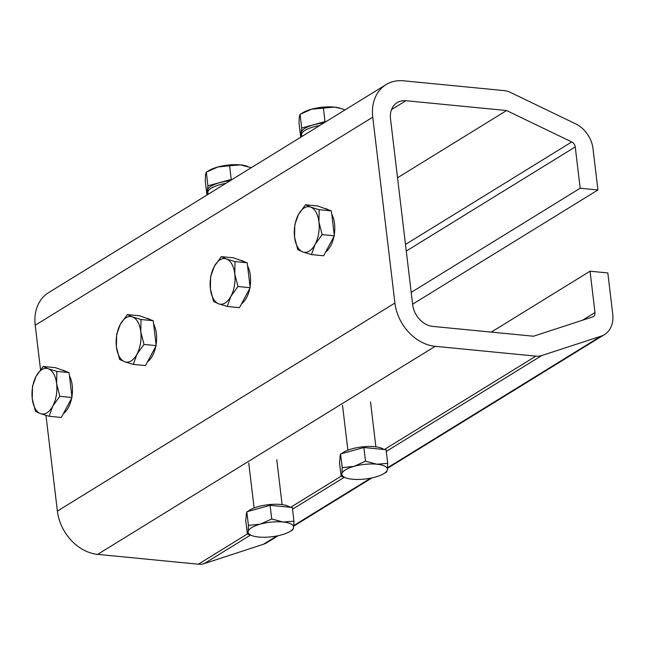 <?xml version="1.0" encoding="UTF-8"?>
<svg xmlns="http://www.w3.org/2000/svg" width="645" height="645" viewBox="0 0 645 645"><rect width="100%" height="100%" fill="white"/><g stroke="black" fill="none" stroke-linecap="round" stroke-linejoin="round"><path stroke-width="0.97" d="M324.524 208.432L324.637 208.44A22.712 12.199 95.6 0 1 327.926 209.657M331.748 214.148A22.712 12.199 95.6 0 1 334.223 234.925M333.925 236.578A22.712 12.199 95.6 0 1 325.685 251.945M298.425 214.592A22.922 12.311 95.6 0 1 310.616 207.077A22.922 12.311 95.6 0 1 318.936 222.001A22.922 12.311 95.6 0 1 315.066 244.439A22.922 12.311 95.6 0 1 302.876 251.953A22.922 12.311 95.6 0 1 294.555 237.029A22.922 12.311 95.6 0 1 298.425 214.592L305.496 204.771L317.687 205.965L331.361 210.899L334.336 235.812L323.629 255.783L311.438 254.59L302.876 251.953L297.764 249.647L294.555 237.029L294.789 224.742L298.425 214.592M311.438 254.59L315.066 244.439L322.137 234.627L318.936 222.001L319.17 209.714L331.361 210.899M305.496 204.771L310.616 207.077L319.17 209.714M322.137 234.627L334.336 235.812M346.639 478.155L341.116 476.228L341.882 473.857A22.922 7.305 -6.8 0 1 354.073 466.343L365.489 461.199L363.861 447.533L386.081 449.694L387.709 463.368L387.395 469.592L386.629 471.963L383.646 473.744A22.922 7.305 -6.8 0 1 375.213 477.106A22.922 7.305 -6.8 0 1 352.452 479.235A22.922 7.305 -6.8 0 1 346.639 478.155A22.922 7.305 -6.8 0 1 341.882 473.857L342.197 467.633L354.073 466.343A22.922 7.305 -6.8 0 1 376.833 464.215L365.489 461.199M387.709 463.368L376.833 464.215A22.922 7.305 -6.8 0 1 387.395 469.592A22.922 7.305 -6.8 0 1 383.646 473.744M290.613 507.325L341.108 476.195L339.488 462.554L340.568 453.959L363.861 447.533M342.197 467.633L340.568 453.959M340.1 457.684L339.996 456.821A22.712 7.24 -6.8 0 1 340.431 455.056M341.584 453.677A22.712 7.24 -6.8 0 1 363.087 446.8A22.712 7.24 -6.8 0 1 383.88 449.484M293.951 521.16L293.636 527.384A22.922 7.305 -6.8 0 1 289.887 531.536A22.922 7.305 -6.8 0 1 281.446 534.899A22.922 7.305 -6.8 0 1 258.693 537.035A22.922 7.305 -6.8 0 1 252.88 535.947L247.358 534.02L248.123 531.649A22.922 7.305 -6.8 0 1 260.314 524.135L271.73 518.999L270.102 505.325L292.322 507.486L293.951 521.16L283.066 522.007L271.73 518.999M252.88 535.947A22.922 7.305 -6.8 0 1 248.123 531.649L248.438 525.425L260.314 524.135A22.922 7.305 -6.8 0 1 283.066 522.007A22.922 7.305 -6.8 0 1 293.636 527.384L292.87 529.755L289.887 531.536M248.438 525.425L246.801 511.751L270.102 505.325M247.358 534.02L245.721 520.354L246.801 511.751M246.334 515.476L246.237 514.621A22.712 7.24 -6.8 0 1 246.664 512.848M247.825 511.477A22.712 7.24 -6.8 0 1 269.328 504.592A22.712 7.24 -6.8 0 1 290.121 507.276M45.972 415.38L57.381 511.09A42.312 33.04 58.3 0 0 97.653 554.378L198.354 564.198A21.156 16.52 58.3 0 0 204.28 563.585L263.394 544.283A26.445 20.648 58.3 0 0 266.893 542.663L278.197 535.697M397.538 177.762L506.599 110.537L571.76 141.948A5.289 4.128 -121.7 0 1 575.243 146.915L580.169 188.235L597.931 189.961L593.005 148.648A26.445 20.648 58.3 0 0 575.606 123.832L510.445 92.412A21.156 16.52 58.3 0 0 504.229 90.623L403.528 80.802A42.312 33.04 58.3 0 0 386.073 84.608A42.312 33.04 58.3 0 0 372.754 117.172L394.917 303.029A42.312 33.04 58.3 0 0 435.19 346.317L535.89 356.137A21.156 16.52 58.3 0 0 541.816 355.524L600.93 336.222A26.445 20.648 58.3 0 0 604.429 334.61A26.445 20.648 58.3 0 0 612.75 314.26L607.824 272.94L590.062 271.206L491.272 332.102M386.073 84.608L48.536 292.669A42.312 33.04 58.3 0 0 35.225 325.233L40.522 369.65M590.062 271.206L594.988 312.527A5.289 4.128 -121.7 0 1 593.327 316.598A5.289 4.128 -121.7 0 1 592.626 316.921L533.512 336.222L432.811 326.402A21.156 16.52 58.3 0 1 412.679 304.762L390.515 118.898A21.156 16.52 58.3 0 1 397.175 102.62A21.156 16.52 58.3 0 1 405.899 100.717L506.599 110.537M580.169 188.235L411.204 292.387M597.931 189.961L412.615 304.198M240.359 260.314L240.472 260.322A22.712 12.199 95.6 0 1 243.762 261.539M247.583 266.03A22.712 12.199 95.6 0 1 250.058 286.807M249.76 288.46A22.712 12.199 95.6 0 1 241.52 303.827M227.274 306.472L230.902 296.321L237.973 286.501L234.772 273.883A22.922 12.311 95.6 0 1 230.902 296.321A22.922 12.311 95.6 0 1 218.711 303.835L213.6 301.529L210.391 288.912L210.625 276.624L214.261 266.466A22.922 12.311 95.6 0 1 226.451 258.959A22.922 12.311 95.6 0 1 234.772 273.883L235.006 261.596L226.451 258.959L221.332 256.654L233.522 257.839L247.196 262.781L250.171 287.694L239.464 307.665L227.274 306.472L218.711 303.835A22.922 12.311 95.6 0 1 210.391 288.912A22.922 12.311 95.6 0 1 214.261 266.466L221.332 256.654M237.973 286.501L250.171 287.694M247.196 262.781L235.006 261.596M62.218 370.117L62.331 370.133A22.712 12.199 95.6 0 1 65.613 371.351M69.442 375.842A22.712 12.199 95.6 0 1 71.918 396.619M71.619 398.263A22.712 12.199 95.6 0 1 63.379 413.638M69.055 372.592L72.022 397.505L59.832 396.312L56.631 383.694A22.922 12.311 95.6 0 1 52.761 406.132A22.922 12.311 95.6 0 1 40.571 413.647A22.922 12.311 95.6 0 1 32.25 398.715A22.922 12.311 95.6 0 1 36.12 376.277A22.922 12.311 95.6 0 1 48.302 368.763A22.922 12.311 95.6 0 1 56.631 383.694L56.857 371.407L48.302 368.763L43.191 366.465L55.381 367.65L69.055 372.592L56.857 371.407M59.832 396.312L52.761 406.132L49.125 416.283L40.571 413.647L35.451 411.341L32.25 398.715L32.484 386.428L36.12 376.277L43.191 366.465M72.022 397.505L61.323 417.468L49.125 416.283M146.383 318.243L146.496 318.251A22.712 12.199 95.6 0 1 149.777 319.469M153.607 323.959A22.712 12.199 95.6 0 1 156.082 344.736M155.784 346.389A22.712 12.199 95.6 0 1 147.544 361.756M116.414 346.841L116.648 334.553L120.284 324.403A22.922 12.311 95.6 0 1 132.467 316.889A22.922 12.311 95.6 0 1 140.795 331.812A22.922 12.311 95.6 0 1 136.925 354.25A22.922 12.311 95.6 0 1 124.735 361.764A22.922 12.311 95.6 0 1 116.414 346.841A22.922 12.311 95.6 0 1 120.284 324.403L127.347 314.583L139.546 315.768L153.22 320.71L141.021 319.525L140.795 331.812L143.996 344.438L156.187 345.623L145.488 365.594L133.289 364.401L124.735 361.764L119.615 359.459L116.414 346.841M143.996 344.438L136.925 354.25L133.289 364.401M127.347 314.583L132.467 316.889L141.021 319.525M153.22 320.71L156.187 345.623M319.67 125.541A22.712 7.24 173.2 0 0 301.602 134.886A22.712 7.24 173.2 0 0 302.247 136.28M323.911 122.929A22.712 7.24 173.2 0 0 301.368 132.894L301.602 134.886M345.059 109.892L340.06 108.183A22.922 7.305 173.2 0 0 334.247 107.094A22.922 7.305 173.2 0 0 311.487 109.231L300.07 114.375L299.304 116.745L298.99 122.969L300.618 136.643L301.521 136.724M341.286 108.562L334.247 107.094L311.487 109.231A22.922 7.305 173.2 0 0 303.053 112.593L300.07 114.375L301.699 128.041L300.618 136.643M323.371 107.941L324.999 121.615L301.699 128.041M325.902 121.703L324.999 121.615M225.911 183.341A22.712 7.24 173.2 0 0 207.843 192.686A22.712 7.24 173.2 0 0 208.48 194.081M230.152 180.721A22.712 7.24 173.2 0 0 207.609 190.694L207.843 192.686M251.292 167.692L240.488 164.894L229.612 165.733L231.241 179.407L207.94 185.841L206.86 194.435L207.763 194.524M232.144 179.495L231.241 179.407M247.527 166.354L246.293 165.975A22.922 7.305 173.2 0 0 240.488 164.894A22.922 7.305 173.2 0 0 217.728 167.023L206.311 172.167L205.545 174.537L205.231 180.761L206.86 194.435M229.612 165.733L217.728 167.023A22.922 7.305 173.2 0 0 209.294 170.385L206.311 172.167L207.94 185.841M535.89 356.137L384.372 449.525M247.349 533.987L198.354 564.198M435.19 346.317L97.653 554.378M394.917 303.029L57.381 511.09M541.816 355.524L386.282 451.403M344.156 477.365L292.524 509.195M250.397 535.157L204.28 563.585M600.93 336.222L387.564 467.746M370.649 478.171L293.806 525.538M276.89 535.963L263.394 544.283M372.754 117.172L35.225 325.233M594.988 312.527L582.5 320.226M391.555 109.561L405.899 100.717M571.76 141.948L405.487 244.447M575.243 146.915L406.277 251.066M342.511 405.245L347.865 450.17M370.52 401.908L375.874 446.832M248.752 463.046L254.106 507.97M276.761 459.7L282.115 504.624M604.429 334.61L387.524 468.31M371.963 477.905L293.765 526.102"/></g></svg>
